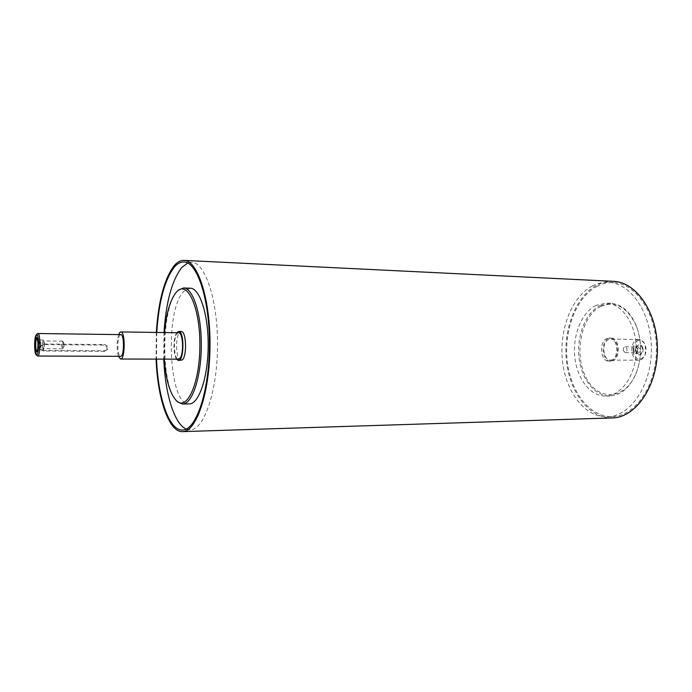 <?xml version="1.0" encoding="UTF-8"?>
<svg xmlns="http://www.w3.org/2000/svg" width="692" height="692" viewBox="0 0 692 692"><rect width="100%" height="100%" fill="white"/><g stroke="black" fill="none" stroke-linecap="round" stroke-linejoin="round"><path stroke-width="0.52" stroke-dasharray="3.46 2.59" d="M176.754 332.74C173.242 337.229 173.095 354.607 176.529 359.157M178.64 332.765L177.42 333.328C172.957 336.935 173.822 359.771 178.415 359.157M608.597 338.526C600.232 341.632 602.066 361.717 610.699 361.181C620.603 361.812 620.802 337.584 610.898 338.042L608.597 338.526M612.593 359.745L610.69 360.125C602.844 360.618 601.184 342.35 608.787 339.53L610.863 339.097C618.709 338.622 620.283 357.141 612.593 359.745M611.157 360.757C619.608 357.902 617.887 337.497 609.271 338.016L606.979 338.5C598.623 341.614 600.448 361.717 609.072 361.181L611.157 360.757M180.975 360.48C175.889 361.146 174.929 336.087 179.868 332.108L181.218 331.485M37.264 338.423L38.198 342.938C38.311 346.917 37.991 349.616 37.238 351.034L37.16 351.121M40.906 343.448C40.975 346.787 40.681 348.829 40.024 349.555L39.946 349.572C38.717 349.789 38.804 339.781 40.024 340.014L40.906 343.448M44.478 343.483C44.539 347.029 44.219 349.071 43.501 349.598C42.264 349.806 42.342 339.815 43.579 340.049L44.478 343.483M42.774 345.905L43.509 348.707C44.089 348.275 44.357 346.623 44.297 343.734L43.57 340.94C42.991 341.372 42.722 343.024 42.774 345.905M642.418 348.534C641.449 345.386 639.849 344.443 637.626 345.715C635.438 348.448 635.42 351.19 637.557 353.958C640.818 355.23 642.436 353.422 642.418 348.534M642.946 348.405C641.709 341.986 634.676 344.971 635.957 351.294C637.133 357.669 644.226 354.814 642.946 348.405M639.944 348.863L637.635 346.32L636.415 346.778C634.798 348.794 634.78 350.835 636.363 352.877L637.574 353.361C639.382 352.981 640.169 351.475 639.944 348.863M638.007 348.846L635.697 346.303C632.549 348.621 632.531 350.974 635.637 353.344C637.444 352.963 638.232 351.467 638.007 348.846M637.566 349.027C637.756 351.155 637.107 352.384 635.645 352.686L633.76 350.61C633.569 348.483 634.218 347.263 635.688 346.952L637.566 349.027M63.283 343.898L62.505 341.13C61.406 343.69 61.389 346.26 62.444 348.837L63.283 343.898M623.293 350.533C623.111 348.387 623.751 347.159 625.213 346.848C627.722 348.794 627.705 350.714 625.17 352.617L623.293 350.533M104.726 350.775L107.251 349.555C108.315 346.882 107.346 345.213 104.319 344.521L44.02 343.993L41.07 345.663C40.326 348.284 41.425 349.867 44.349 350.411L104.726 350.775L104.207 351.372L106.637 350.23C107.658 347.618 106.715 345.913 103.791 345.126L43.587 344.616L40.56 346.398C39.807 349.045 40.923 350.584 43.916 351.026L104.207 351.372M177.161 291.349C161.158 307.395 160.509 384.224 176.244 400.547M164.263 359.131L164.488 332.558M190.205 288.201L183.951 291.297C164.393 309.385 168.519 405.97 189.227 403.912M600.933 306.357C581.384 315.682 573.633 353.474 585.804 377.097C597.404 401.507 625.533 400.625 636.441 372.443C641.891 357.409 642.02 342.332 636.822 327.212C627.929 307.421 615.966 300.466 600.933 306.357M600.137 305.535L610.552 303.243C621.9 304.108 630.611 311.945 636.692 326.771C641.994 342.185 641.865 357.556 636.303 372.884C629.971 387.607 621.131 395.296 609.773 395.971C594.437 396.248 581.09 378.611 578.944 356.951C576.67 335.317 585.752 312.585 600.137 305.535M595.916 305.397C581.565 312.464 572.518 335.248 574.784 356.934C576.92 378.645 590.224 396.326 605.517 396.049C621.451 396.058 636.164 374.848 636.268 349.823C636.588 324.808 622.229 303.356 606.304 303.096L595.916 305.397M37.333 333.821L37.204 333.994C35.067 336.701 35.024 353.629 37.152 355.723M120.789 334.625L119.941 335.092C116.827 338.033 117.398 356.83 120.598 356.319M637.652 340.732C632.938 344.123 631.822 349.14 634.296 355.774C638.223 360.809 641.882 360.359 645.255 354.416L645.333 345.386C643.534 341.217 640.974 339.668 637.652 340.732M636.874 339.936L638.984 339.504C641.752 339.685 643.828 341.519 645.221 344.988C646.328 348.275 646.302 351.553 645.134 354.814C643.69 358.266 641.579 360.056 638.811 360.195C630.827 360.67 629.132 342.696 636.874 339.936M156.314 332.437L156.089 359.113M156.755 332.445L156.53 359.113M163.987 332.549L163.762 359.131M186.295 429.049L190.162 429.793C203.837 430.121 217.21 392.182 217.522 346.294C217.989 300.406 205.256 262.242 191.572 262.346L187.696 263.021M118.643 334.599C116.68 341.822 116.619 349.062 118.453 356.311M592.3 286.03C571.592 296.851 559.032 329.825 562.458 360.843C565.71 391.888 584.87 417.414 607.256 416.809C629.945 416.619 651.241 386.222 651.414 349.953C651.855 313.692 631.069 282.933 608.389 282.362C602.836 282.128 597.473 283.348 592.3 286.03M597.161 286.246C576.375 297.032 563.781 329.92 567.215 360.852C570.476 391.81 589.714 417.267 612.169 416.653C634.927 416.463 656.284 386.153 656.448 349.996C656.898 313.839 636.052 283.175 613.302 282.596C607.723 282.362 602.343 283.582 597.161 286.246M613.449 281.333C607.74 281.09 602.239 282.336 596.937 285.069C575.77 296.098 562.959 329.608 566.471 361.103C569.81 392.623 589.402 418.556 612.299 417.925M104.319 344.521L103.791 345.126M44.02 343.993L43.587 344.616M44.349 350.411L43.916 351.026M610.898 338.042L609.271 338.016M610.699 361.181L609.072 361.181M40.101 340.031L37.195 338.353M40.024 349.555L37.083 351.181M39.946 349.572L43.501 349.598M40.024 340.014L43.579 340.049M636.363 352.877L637.557 353.958M636.415 346.778L637.626 345.715M637.635 346.32L635.697 346.303M637.574 353.361L635.637 353.344M62.678 348.682L64.832 345.005L62.738 341.294M62.505 341.13L43.57 340.94M62.444 348.837L43.509 348.707M625.17 352.617L635.645 352.686M625.213 346.848L635.688 346.952M107.251 349.555L106.637 350.238M41.07 345.663L40.56 346.398M636.822 327.212L636.692 326.771M636.441 372.443L636.303 372.884M610.552 303.243L606.304 303.096M609.773 395.971L605.517 396.049M638.984 339.504L610.863 339.097M638.811 360.195L610.69 360.125M191.572 262.346L183.916 261.974M190.162 429.793L182.498 430.026M613.302 282.596L608.389 282.362M612.169 416.653L607.256 416.809"/><path stroke-width="1.04" d="M176.529 359.157L178.415 360.48C184.236 361.267 184.496 330.75 178.666 331.442L176.754 332.74M118.453 356.311L120.598 359.027L178.415 359.157L179.539 358.672C184.072 355.394 183.25 332.073 178.64 332.765L120.823 331.918L119.759 332.497L118.643 334.599M178.666 331.442L181.218 331.485C186.321 330.724 187.229 356.371 182.212 359.952L178.415 360.48M37.16 351.121L37.022 351.216C35.24 352.211 35.37 337.298 37.126 338.319L37.264 338.423M37.939 342.756C38.06 347.133 37.705 350.1 36.875 351.657C34.635 354.572 34.799 334.928 36.996 337.878L37.939 342.756M176.244 400.547L177.472 401.81L182.601 404.033C192.065 404.301 201.095 377.745 201.303 346.156C201.631 314.566 193.042 287.863 183.579 287.967L178.415 290.104L177.161 291.349M164.488 332.558C166.296 312.974 170.301 299.463 176.486 292.024L177.472 291.072C188.094 280.84 200.299 308.589 199.876 346.138C199.668 383.705 186.987 411.238 176.546 400.824C169.955 393.852 165.864 379.951 164.263 359.131M182.601 404.033L189.227 403.912C198.82 404.171 207.972 377.702 208.18 346.216C208.508 314.722 199.798 288.106 190.205 288.201L183.579 287.967M37.152 355.723L37.662 356.034C40.499 356.631 40.698 332.964 37.852 333.518L37.333 333.821M36.096 335.058L36.382 334.729C39.306 332.255 39.089 357.314 36.218 354.788C34.185 353.733 34.09 337.601 36.096 335.058M37.662 356.034L120.598 356.319C124.292 356.899 124.482 334.106 120.789 334.625L37.852 333.518M156.089 359.113C157.508 398.523 168.839 432.362 182.567 431.626C196.268 431.964 209.693 393.186 210.013 346.225C210.489 299.273 197.713 260.27 184.011 260.382C180.629 260.27 177.386 262 174.263 265.572C164.402 278.495 158.425 300.778 156.314 332.437M156.53 359.113C157.958 397.71 169.073 430.753 182.498 430.026C195.948 430.372 209.122 392.295 209.434 346.225C209.901 300.155 197.376 261.861 183.916 261.974C180.612 261.861 177.437 263.548 174.384 267.034C164.731 279.637 158.849 301.444 156.755 332.445M187.696 263.021L181.892 267.372C172.074 279.923 166.106 301.651 163.987 332.549M163.762 359.131C165.129 393.757 174.315 424.239 186.295 429.049M120.598 359.027C125.2 359.762 125.442 331.26 120.823 331.918M182.567 431.626L612.299 417.925C635.464 417.717 657.227 386.854 657.4 350.005C657.85 313.165 636.614 281.929 613.449 281.333L184.011 260.382M176.546 400.824L177.472 401.81M177.472 291.072L178.415 290.104M36.218 354.788L37.342 355.904M36.382 334.729L37.524 333.639"/></g></svg>
